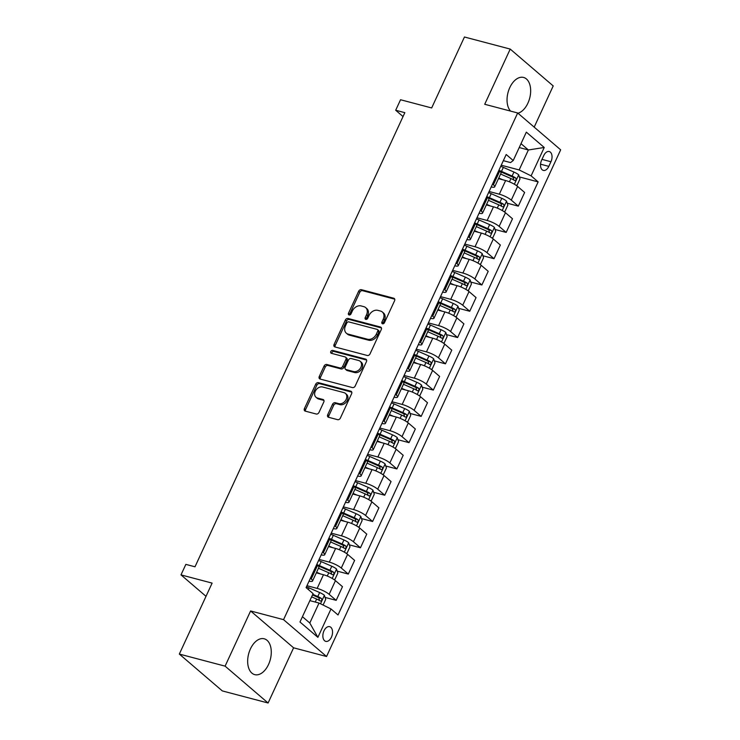 <?xml version="1.0" encoding="UTF-8"?>
<svg xmlns="http://www.w3.org/2000/svg" width="740" height="740" viewBox="0 0 740 740"><rect width="100%" height="100%" fill="white"/><g stroke="black" fill="none" stroke-linecap="round" stroke-linejoin="round"><path stroke-width="1.11" d="M382.525 323.796A1.628 1.249 -49.4 0 0 384.449 322.686L394.577 300.764A2.331 1.785 -49.4 0 0 394.3 298.516A2.331 1.785 -49.4 0 0 393.736 298.22L361.388 289.682A2.331 1.785 -49.4 0 0 358.641 291.273L348.503 313.196A1.628 1.249 -49.4 0 0 351.019 313.862L352.332 311.022A7.465 5.707 -49.4 0 1 361.139 305.935L363.83 306.647A7.465 5.707 -49.4 0 1 365.634 307.59A7.465 5.707 -49.4 0 1 366.531 314.768L365.218 317.608A1.628 1.249 -49.4 0 0 367.734 318.274L369.047 315.434A7.465 5.707 -49.4 0 1 377.844 310.347L380.545 311.059A7.465 5.707 -49.4 0 1 382.349 312.002A7.465 5.707 -49.4 0 1 383.246 319.18L381.933 322.02A1.628 1.249 -49.4 0 0 382.525 323.796M268.537 664.483A18.537 11.193 104.8 0 0 264.199 638.796A18.537 11.193 104.8 0 0 250.407 648.952A18.537 11.193 104.8 0 0 254.736 674.64A18.537 11.193 104.8 0 0 268.537 664.483M517.963 113.22A18.537 11.193 104.8 0 0 527.916 103.138A18.537 11.193 104.8 0 0 523.578 77.45A18.537 11.193 104.8 0 0 509.786 87.598A18.537 11.193 104.8 0 0 510.582 111.102M331.418 637.205A7.604 4.597 104.8 0 0 329.642 626.66A7.604 4.597 104.8 0 0 323.981 630.832A7.604 4.597 104.8 0 0 325.757 641.367A7.604 4.597 104.8 0 0 331.418 637.205M327.7 414.733A2.331 1.785 -49.4 0 0 327.977 416.981A2.331 1.785 -49.4 0 0 328.542 417.277L337.616 419.673A2.331 1.785 -49.4 0 0 340.372 418.082L351.62 393.726A2.331 1.785 -49.4 0 0 351.343 391.488A2.331 1.785 -49.4 0 0 350.779 391.192L318.431 382.654A2.331 1.785 -49.4 0 0 315.684 384.236L304.427 408.591A2.331 1.785 -49.4 0 0 304.704 410.839A2.331 1.785 -49.4 0 0 305.269 411.125L316.239 414.021A2.331 1.785 -49.4 0 0 318.986 412.43L323.796 402.014A2.331 1.785 -49.4 0 0 323.519 399.767A2.331 1.785 -49.4 0 0 322.954 399.471L317.525 398.037A6.235 4.773 -49.4 0 1 316.008 397.26A6.235 4.773 -49.4 0 1 315.786 390.295A6.235 4.773 -49.4 0 1 322.621 387.002L343.915 392.616A6.235 4.773 -49.4 0 1 345.423 393.403A6.235 4.773 -49.4 0 1 345.645 400.368A6.235 4.773 -49.4 0 1 338.818 403.661L335.266 402.726A2.331 1.785 -49.4 0 0 332.519 404.318L327.7 414.733L328.865 415.732A2.331 1.785 -49.4 0 0 328.708 417.314M534.188 127.123L553.215 85.933L510.221 49.081L464.452 37L431.67 107.957L400.543 99.743L395.687 110.251L404.836 112.665L194.999 566.794L185.851 564.38L180.995 574.888L206.007 596.329M225.099 666.148L268.093 703L293.595 647.815L250.601 610.962L225.099 666.148L179.33 654.068L212.112 583.111L180.995 574.888M250.601 610.962L283.55 619.658L517.676 112.98L560.67 149.822L326.553 656.51L283.55 619.658M510.221 49.081L484.719 104.275L517.676 112.98M367.271 355.487A2.331 1.785 -49.4 0 0 370.028 353.896L381.276 329.55A2.331 1.785 -49.4 0 0 380.998 327.302A2.331 1.785 -49.4 0 0 380.434 327.006L348.087 318.468A2.331 1.785 -49.4 0 0 345.339 320.059L334.082 344.414A2.331 1.785 -49.4 0 0 334.36 346.653A2.331 1.785 -49.4 0 0 334.924 346.949L367.271 355.487M366.448 361.638L355.2 385.993A2.331 1.785 -49.4 0 1 352.443 387.575L320.096 379.037A2.331 1.785 -49.4 0 1 319.532 378.741A2.331 1.785 -49.4 0 1 319.255 376.503L324.074 366.078A2.331 1.785 -49.4 0 1 326.821 364.487L339.938 367.956A2.331 1.785 -49.4 0 0 342.694 366.365L345.885 359.455A2.331 1.785 -49.4 0 0 345.608 357.207A2.331 1.785 -49.4 0 0 345.043 356.911L331.381 353.304A1.628 1.249 -49.4 0 1 332.723 350.418L365.606 359.104A2.331 1.785 -49.4 0 1 366.171 359.39A2.331 1.785 -49.4 0 1 366.448 361.638M268.093 703L222.324 690.92L179.33 654.068M543.743 155.567L541.606 160.192A7.363 4.449 104.8 0 0 543.327 170.404A7.363 4.449 104.8 0 0 548.812 166.371L550.949 161.746A7.363 4.449 104.8 0 0 549.228 151.534A7.363 4.449 104.8 0 0 543.743 155.567M503.339 160.672L510.554 162.578L513.227 160.524L506.197 154.503L306.073 587.597L313.103 593.628L299.987 622.007L317.886 637.344L309.801 623.015L319.032 603.045L309.866 600.63M513.227 160.524L526.334 132.146L544.233 147.482L531.116 175.861L519.147 169.941L501.239 165.214M519.351 176.925L538.146 181.892L531.116 175.861M538.146 181.892L338.032 614.986L331.002 608.965L317.886 637.344M293.595 647.815L326.553 656.51M395.687 110.251L403.041 116.559M519.221 147.556L528.379 149.97L521.015 143.662M519.147 169.941L528.379 149.97L544.233 147.482M325.064 597.411L336.173 600.344L329.143 594.322A9.509 2.127 -155.2 0 0 317.164 588.402L306.952 585.701M336.173 600.344L342.481 586.681L335.451 580.65A9.509 2.127 -155.2 0 0 323.482 574.74L316.332 572.843M337.209 571.132L348.309 574.064L341.279 568.043A9.509 2.127 -155.2 0 0 329.309 562.123L319.088 559.422M348.309 574.064L354.627 560.402L347.596 554.371A9.509 2.127 -155.2 0 0 335.627 548.451L328.477 546.564M349.354 544.853L360.454 547.785L353.424 541.754A9.509 2.127 -155.2 0 0 341.454 535.843L331.233 533.142M360.454 547.785L366.772 534.114L359.742 528.092A9.509 2.127 -155.2 0 0 347.772 522.172L340.613 520.285M361.49 518.574L372.599 521.506L365.569 515.475A9.509 2.127 -155.2 0 0 353.6 509.564L343.379 506.863M372.599 521.506L378.917 507.834L371.887 501.812A9.509 2.127 -155.2 0 0 359.908 495.893L352.758 494.005M373.635 492.294L384.745 495.227L377.714 489.196A9.509 2.127 -155.2 0 0 365.745 483.276L355.524 480.584M384.745 495.227L391.053 481.555L384.023 475.533A9.509 2.127 -155.2 0 0 372.054 469.613L364.903 467.726M385.781 466.006L396.89 468.938L389.86 462.916A9.509 2.127 -155.2 0 0 377.881 456.996L367.669 454.305M396.89 468.938L403.198 455.276L396.168 449.254A9.509 2.127 -155.2 0 0 384.199 443.334L377.049 441.447M397.926 439.727L409.026 442.659L401.996 436.637A9.509 2.127 -155.2 0 0 390.026 430.717L379.805 428.016M409.026 442.659L415.344 428.996L408.314 422.975A9.509 2.127 -155.2 0 0 396.344 417.055L389.194 415.168M410.062 413.447L421.171 416.38L414.141 410.358A9.509 2.127 -155.2 0 0 402.171 404.438L391.95 401.737M421.171 416.38L427.489 402.717L420.459 396.686A9.509 2.127 -155.2 0 0 408.489 390.776L401.33 388.889M422.207 387.168L433.316 390.1L426.286 384.079A9.509 2.127 -155.2 0 0 414.317 378.159L404.096 375.457M433.316 390.1L439.634 376.438L432.604 370.407A9.509 2.127 -155.2 0 0 420.625 364.496L413.475 362.6M434.352 360.889L445.462 363.821L438.432 357.799A9.509 2.127 -155.2 0 0 426.453 351.879L416.241 349.178M445.462 363.821L451.77 350.159L444.74 344.128A9.509 2.127 -155.2 0 0 432.771 338.208L425.62 336.321M446.498 334.61L457.607 337.542L450.568 331.511A9.509 2.127 -155.2 0 0 438.598 325.6L428.386 322.899M457.607 337.542L463.915 323.87L456.885 317.849A9.509 2.127 -155.2 0 0 444.916 311.929L437.766 310.042M458.643 308.33L469.743 311.262L462.713 305.232A9.509 2.127 -155.2 0 0 450.743 299.321L440.522 296.62M469.743 311.262L476.06 297.591L469.031 291.569A9.509 2.127 -155.2 0 0 457.061 285.649L449.911 283.762M470.779 282.051L481.888 284.983L474.858 278.952A9.509 2.127 -155.2 0 0 462.889 273.032L452.667 270.341M481.888 284.983L488.206 271.312L481.176 265.29A9.509 2.127 -155.2 0 0 469.197 259.37L462.047 257.483M482.924 255.763L494.033 258.695L487.003 252.673A9.509 2.127 -155.2 0 0 475.034 246.753L464.812 244.061M494.033 258.695L500.351 245.032L493.312 239.011A9.509 2.127 -155.2 0 0 481.342 233.091L474.192 231.204M495.069 229.483L506.179 232.416L499.149 226.394A9.509 2.127 -155.2 0 0 487.17 220.474L476.958 217.773M506.179 232.416L512.487 218.753L505.457 212.732A9.509 2.127 -155.2 0 0 493.488 206.812L486.337 204.924M507.215 203.204L518.315 206.136L511.285 200.115A9.509 2.127 -155.2 0 0 499.315 194.195L489.094 191.494M518.315 206.136L524.632 192.474L517.602 186.443A9.509 2.127 -155.2 0 0 505.633 180.532L498.483 178.645M302.438 616.707L309.801 623.015M500.573 171.967L501.831 172.3M488.428 198.246L489.686 198.579M476.283 224.525L477.541 224.858M464.147 250.804L465.395 251.138M452.001 277.084L453.259 277.417M439.856 303.372L441.114 303.696M427.711 329.651L428.969 329.985M415.575 355.931L416.824 356.264M403.43 382.21L404.688 382.543M391.284 408.489L392.542 408.822M379.139 434.769L380.397 435.102M366.994 461.048L368.252 461.381M354.858 487.327L356.107 487.66M342.713 513.615L343.971 513.939M330.567 539.895L331.825 540.219M318.422 566.174L319.68 566.507M491.203 186.942A9.509 2.127 -155.2 0 0 494.699 186.832L501.008 173.16A9.509 2.127 -155.2 0 0 499.704 171.107L498.852 170.376M494.699 186.832A9.509 2.127 -155.2 0 0 493.395 184.778L492.544 184.047M479.058 213.231A9.509 2.127 -155.2 0 0 482.554 213.111L488.872 199.439A9.509 2.127 -155.2 0 0 487.568 197.386L486.716 196.664M482.554 213.111A9.509 2.127 -155.2 0 0 481.25 211.057L480.399 210.327M466.912 239.51A9.509 2.127 -155.2 0 0 470.409 239.39L476.727 225.719A9.509 2.127 -155.2 0 0 475.422 223.665L474.571 222.944M470.409 239.39A9.509 2.127 -155.2 0 0 469.105 237.337L468.254 236.606M454.767 265.789A9.509 2.127 -155.2 0 0 458.264 265.669L464.581 252.007A9.509 2.127 -155.2 0 0 463.277 249.954L462.426 249.223M458.264 265.669A9.509 2.127 -155.2 0 0 456.959 263.616L456.108 262.885M442.631 292.069A9.509 2.127 -155.2 0 0 446.128 291.949L452.436 278.286A9.509 2.127 -155.2 0 0 451.132 276.233L450.281 275.502M446.128 291.949A9.509 2.127 -155.2 0 0 444.823 289.895L443.972 289.164M430.486 318.348A9.509 2.127 -155.2 0 0 433.982 318.228L440.291 304.565A9.509 2.127 -155.2 0 0 438.986 302.512L438.136 301.781M433.982 318.228A9.509 2.127 -155.2 0 0 432.678 316.174L431.827 315.443M418.341 344.627A9.509 2.127 -155.2 0 0 421.837 344.507L428.155 330.845A9.509 2.127 -155.2 0 0 426.851 328.791L426 328.061M421.837 344.507A9.509 2.127 -155.2 0 0 420.533 342.454L419.682 341.732M406.195 370.907A9.509 2.127 -155.2 0 0 409.692 370.786L416.01 357.124A9.509 2.127 -155.2 0 0 414.705 355.071L413.854 354.34M409.692 370.786A9.509 2.127 -155.2 0 0 408.388 368.733L407.536 368.011M394.059 397.186A9.509 2.127 -155.2 0 0 397.546 397.075L403.864 383.403A9.509 2.127 -155.2 0 0 402.56 381.35L401.709 380.619M397.546 397.075A9.509 2.127 -155.2 0 0 396.242 395.021L395.391 394.291M381.914 423.465A9.509 2.127 -155.2 0 0 385.411 423.354L391.719 409.683A9.509 2.127 -155.2 0 0 390.415 407.629L389.564 406.898M385.411 423.354A9.509 2.127 -155.2 0 0 384.106 421.3L383.255 420.57M369.769 449.754A9.509 2.127 -155.2 0 0 373.265 449.633L379.583 435.962A9.509 2.127 -155.2 0 0 378.269 433.908L377.418 433.187M373.265 449.633A9.509 2.127 -155.2 0 0 371.961 447.58L371.11 446.849M357.624 476.033A9.509 2.127 -155.2 0 0 361.12 475.913L367.438 462.25A9.509 2.127 -155.2 0 0 366.134 460.197L365.282 459.466M361.12 475.913A9.509 2.127 -155.2 0 0 359.816 473.859L358.965 473.128M345.478 502.312A9.509 2.127 -155.2 0 0 348.975 502.192L355.293 488.529A9.509 2.127 -155.2 0 0 353.988 486.476L353.137 485.745M348.975 502.192A9.509 2.127 -155.2 0 0 347.671 500.138L346.82 499.408M333.342 528.591A9.509 2.127 -155.2 0 0 336.839 528.471L343.147 514.809A9.509 2.127 -155.2 0 0 341.843 512.755L340.992 512.024M336.839 528.471A9.509 2.127 -155.2 0 0 335.525 526.418L334.674 525.687M321.197 554.87A9.509 2.127 -155.2 0 0 324.693 554.75L331.002 541.088A9.509 2.127 -155.2 0 0 329.698 539.034L328.847 538.304M324.693 554.75A9.509 2.127 -155.2 0 0 323.389 552.697L322.538 551.966M309.052 581.15A9.509 2.127 -155.2 0 0 312.548 581.029L318.866 567.367A9.509 2.127 -155.2 0 0 317.562 565.314L316.711 564.583M312.548 581.029A9.509 2.127 -155.2 0 0 311.244 578.976L310.393 578.255M319.032 603.045L331.002 608.965M382.932 323.833A1.628 1.249 -49.4 0 1 383.098 323.019L384.402 320.18A7.465 5.707 -49.4 0 0 383.514 312.992L382.349 312.002M365.634 307.59L366.8 308.58A7.465 5.707 -49.4 0 1 367.697 315.767L366.383 318.607A1.628 1.249 -49.4 0 0 366.217 319.421M394.735 299.173L362.554 290.681A2.331 1.785 -49.4 0 0 359.797 292.263L349.668 314.195A1.628 1.249 -49.4 0 0 349.511 315.009M381.433 327.959L349.252 319.467A2.331 1.785 -49.4 0 0 346.496 321.058L335.248 345.404A2.331 1.785 -49.4 0 0 335.091 346.995M377.714 331.15A1.628 1.249 -49.4 0 0 377.123 329.374L348.725 321.882A1.628 1.249 -49.4 0 0 346.801 322.992L345.423 325.989A7.465 5.707 -49.4 0 0 346.311 333.167A7.465 5.707 -49.4 0 0 348.124 334.11L367.53 339.235A7.465 5.707 -49.4 0 0 376.327 334.147L377.714 331.15L378.871 332.149A1.628 1.249 -49.4 0 0 378.677 330.577L377.52 329.587M346.311 333.167L347.476 334.166A7.465 5.707 -49.4 0 0 349.28 335.1L348.124 334.11M378.871 332.149L377.493 335.146A7.465 5.707 -49.4 0 1 368.687 340.224L349.28 335.1M345.608 357.207L346.773 358.197A2.331 1.785 -49.4 0 1 347.051 360.445L343.85 367.364A2.331 1.785 -49.4 0 1 341.103 368.946L327.986 365.486A2.331 1.785 -49.4 0 0 325.239 367.077L320.42 377.493A2.331 1.785 -49.4 0 0 320.263 379.084M366.605 360.056L333.879 351.417A1.628 1.249 -49.4 0 0 331.798 353.415M353.554 371.545A6.235 4.773 -49.4 0 0 360.389 368.252A6.235 4.773 -49.4 0 0 360.167 361.286A6.235 4.773 -49.4 0 0 358.66 360.51L351.149 358.53A2.331 1.785 -49.4 0 0 348.401 360.112L345.21 367.031A2.331 1.785 -49.4 0 0 345.488 369.269A2.331 1.785 -49.4 0 0 346.052 369.565L353.554 371.545L354.719 372.544A6.235 4.773 -49.4 0 0 361.546 369.242A6.235 4.773 -49.4 0 0 361.324 362.286L360.167 361.286M345.488 369.269L346.653 370.268A2.331 1.785 -49.4 0 0 347.217 370.564L346.052 369.565M354.719 372.544L347.217 370.564M345.423 393.403L346.588 394.401A6.235 4.773 -49.4 0 1 346.81 401.358A6.235 4.773 -49.4 0 1 339.975 404.66L336.432 403.716A2.331 1.785 -49.4 0 0 333.675 405.307L328.865 415.732M316.008 397.26L317.173 398.25A6.235 4.773 -49.4 0 0 318.681 399.036L317.525 398.037M323.954 400.423L318.681 399.036M351.778 392.144L319.597 383.644A2.331 1.785 -49.4 0 0 316.84 385.235L305.592 409.59A2.331 1.785 -49.4 0 0 305.435 411.172M515.956 185.222L517.084 185.185L519.998 178.876L518.648 174.779A6.299 1.406 -155.2 0 0 513.939 172.05L503.348 167.397A18.176 4.061 -155.2 0 0 500.73 166.315M502.673 179.746L498.76 178.035M500.61 174.039L510.924 178.562A6.299 1.406 24.8 0 1 514.541 180.495C516.122 180.495 516.511 179.663 515.706 177.97A6.299 1.406 -155.2 0 0 512.099 176.046L501.498 171.393A18.176 4.061 -155.2 0 0 498.89 170.311M500.268 171.625A15.087 3.376 24.8 0 1 501.452 172.133L512.052 176.777A3.21 0.712 24.8 0 1 513.07 177.276L513.643 179.237M503.82 211.501L504.939 211.464L507.853 205.156L506.502 201.058A6.299 1.406 -155.2 0 0 501.794 198.329L491.203 193.686A18.176 4.061 -155.2 0 0 488.594 192.594M490.527 206.025L486.615 204.314M488.465 200.318L498.788 204.841A6.299 1.406 24.8 0 1 502.395 206.774C503.977 206.784 504.365 205.942 503.561 204.249A6.299 1.406 -155.2 0 0 499.953 202.325L489.353 197.672A18.176 4.061 -155.2 0 0 486.744 196.59M488.123 197.904A15.087 3.376 24.8 0 1 489.316 198.413L499.907 203.056A3.21 0.712 24.8 0 1 500.924 203.556L501.507 205.517M491.674 237.781L492.803 237.743L495.717 231.435L494.357 227.347A6.299 1.406 -155.2 0 0 489.658 224.608L479.058 219.965A18.176 4.061 -155.2 0 0 476.449 218.874M478.382 232.304L474.47 230.593M476.32 226.597L486.643 231.13A6.299 1.406 24.8 0 1 490.25 233.054C491.832 233.063 492.22 232.221 491.416 230.529A6.299 1.406 -155.2 0 0 487.808 228.605L477.207 223.961A18.176 4.061 -155.2 0 0 474.599 222.87M475.977 224.183A15.087 3.376 24.8 0 1 477.171 224.692L487.762 229.345A3.21 0.712 24.8 0 1 488.779 229.835L489.362 231.796M479.529 264.06L480.658 264.023L483.572 257.714L482.212 253.626A6.299 1.406 -155.2 0 0 477.513 250.888L466.912 246.244A18.176 4.061 -155.2 0 0 464.304 245.153M466.237 258.584L462.334 256.873M464.174 252.877L474.497 257.409A6.299 1.406 24.8 0 1 478.105 259.333C479.687 259.342 480.075 258.5 479.27 256.808A6.299 1.406 -155.2 0 0 475.663 254.884L465.072 250.24A18.176 4.061 -155.2 0 0 462.463 249.149M463.832 250.462A15.087 3.376 24.8 0 1 465.025 250.971L475.626 255.624A3.21 0.712 24.8 0 1 476.643 256.114L477.217 258.075M467.384 290.339L468.513 290.302L471.426 284.003L470.076 279.905A6.299 1.406 -155.2 0 0 465.368 277.167L454.767 272.524A18.176 4.061 -155.2 0 0 452.159 271.432M454.092 284.872L450.188 283.152M452.029 279.165L462.352 283.688A6.299 1.406 24.8 0 1 465.969 285.612C467.55 285.621 467.939 284.78 467.134 283.087A6.299 1.406 -155.2 0 0 463.518 281.163L452.926 276.519A18.176 4.061 -155.2 0 0 450.318 275.428M451.687 276.751A15.087 3.376 24.8 0 1 452.88 277.26L463.481 281.903A3.21 0.712 24.8 0 1 464.498 282.393L465.072 284.354M455.239 316.627L456.367 316.581L459.281 310.282L457.931 306.184A6.299 1.406 -155.2 0 0 453.222 303.446L442.631 298.803A18.176 4.061 -155.2 0 0 440.023 297.711M441.956 311.151L438.043 309.431M439.893 305.444L450.216 309.968A6.299 1.406 24.8 0 1 453.824 311.892C455.405 311.901 455.794 311.059 454.989 309.375A6.299 1.406 -155.2 0 0 451.382 307.442L440.781 302.799A18.176 4.061 -155.2 0 0 438.173 301.707M439.551 303.03A15.087 3.376 24.8 0 1 440.744 303.539L451.335 308.182A3.21 0.712 24.8 0 1 452.353 308.673L452.926 310.634M443.103 342.907L444.222 342.87L447.136 336.561L445.785 332.464A6.299 1.406 -155.2 0 0 441.077 329.726L430.486 325.082A18.176 4.061 -155.2 0 0 427.877 324M429.811 337.431L425.898 335.72M427.748 331.724L438.071 336.247A6.299 1.406 24.8 0 1 441.678 338.171C443.26 338.18 443.649 337.338 442.844 335.655A6.299 1.406 -155.2 0 0 439.236 333.721L428.636 329.078A18.176 4.061 -155.2 0 0 426.027 327.986M427.406 329.309A15.087 3.376 24.8 0 1 428.599 329.818L439.19 334.462A3.21 0.712 24.8 0 1 440.207 334.961L440.79 336.913M430.957 369.186L432.086 369.149L435 362.841L433.64 358.743A6.299 1.406 -155.2 0 0 428.941 356.014L418.341 351.361A18.176 4.061 -155.2 0 0 415.732 350.279M417.665 363.71L413.762 361.999M415.603 358.003L425.925 362.526A6.299 1.406 24.8 0 1 429.533 364.459C431.115 364.459 431.503 363.618 430.699 361.934A6.299 1.406 -155.2 0 0 427.091 360.001L416.5 355.357A18.176 4.061 -155.2 0 0 413.882 354.266M415.26 355.589A15.087 3.376 24.8 0 1 416.454 356.097L427.045 360.741A3.21 0.712 24.8 0 1 428.062 361.24L428.645 363.192M418.812 395.465L419.941 395.428L422.855 389.12L421.504 385.022A6.299 1.406 -155.2 0 0 416.796 382.293L406.195 377.641A18.176 4.061 -155.2 0 0 403.587 376.558M405.52 389.989L401.617 388.278M403.457 384.282L413.78 388.805A6.299 1.406 24.8 0 1 417.388 390.739C418.979 390.739 419.367 389.906 418.553 388.213A6.299 1.406 -155.2 0 0 414.946 386.28L404.355 381.637A18.176 4.061 -155.2 0 0 401.746 380.554M403.115 381.868A15.087 3.376 24.8 0 1 404.308 382.377L414.909 387.02A3.21 0.712 24.8 0 1 415.926 387.519L416.5 389.471M406.667 421.745L407.796 421.707L410.709 415.399L409.359 411.301A6.299 1.406 -155.2 0 0 404.651 408.572L394.059 403.929A18.176 4.061 -155.2 0 0 391.442 402.838M393.375 416.269L389.471 414.557M391.312 410.561L401.635 415.085A6.299 1.406 24.8 0 1 405.252 417.018C406.834 417.027 407.222 416.185 406.417 414.493A6.299 1.406 -155.2 0 0 402.8 412.569L392.209 407.916A18.176 4.061 -155.2 0 0 389.601 406.834M390.97 408.147A15.087 3.376 24.8 0 1 392.163 408.656L402.764 413.299A3.21 0.712 24.8 0 1 403.781 413.799L404.355 415.76M394.531 448.024L395.65 447.987L398.564 441.678L397.214 437.59A6.299 1.406 -155.2 0 0 392.505 434.852L381.914 430.208A18.176 4.061 -155.2 0 0 379.305 429.117M381.239 442.548L377.326 440.837M379.176 436.841L389.499 441.364A6.299 1.406 24.8 0 1 393.107 443.297C394.688 443.306 395.077 442.464 394.272 440.772A6.299 1.406 -155.2 0 0 390.664 438.848L380.064 434.204A18.176 4.061 -155.2 0 0 377.456 433.113M378.834 434.426A15.087 3.376 24.8 0 1 380.027 434.935L390.618 439.588A3.21 0.712 24.8 0 1 391.636 440.078L392.209 442.039M382.386 474.303L383.514 474.266L386.428 467.957L385.068 463.869A6.299 1.406 -155.2 0 0 380.36 461.131L369.769 456.488A18.176 4.061 -155.2 0 0 367.16 455.396M369.094 468.827L365.181 467.116M367.031 463.12L377.354 467.652A6.299 1.406 24.8 0 1 380.961 469.576C382.543 469.586 382.932 468.744 382.127 467.051A6.299 1.406 -155.2 0 0 378.519 465.127L367.919 460.483A18.176 4.061 -155.2 0 0 365.31 459.392M366.689 460.706A15.087 3.376 24.8 0 1 367.882 461.214L378.473 465.867A3.21 0.712 24.8 0 1 379.49 466.357L380.073 468.318M370.24 500.582L371.369 500.545L374.283 494.237L372.923 490.148A6.299 1.406 -155.2 0 0 368.224 487.41L357.624 482.767A18.176 4.061 -155.2 0 0 355.015 481.675M356.948 495.115L353.045 493.395M354.886 489.399L365.209 493.932A6.299 1.406 24.8 0 1 368.816 495.855C370.398 495.865 370.786 495.023 369.982 493.33A6.299 1.406 -155.2 0 0 366.374 491.406L355.783 486.763A18.176 4.061 -155.2 0 0 353.174 485.671M354.543 486.994A15.087 3.376 24.8 0 1 355.736 487.503L366.337 492.146A3.21 0.712 24.8 0 1 367.355 492.637L367.928 494.598M358.095 526.871L359.224 526.824L362.138 520.525L360.787 516.428A6.299 1.406 -155.2 0 0 356.079 513.69L345.478 509.046A18.176 4.061 -155.2 0 0 342.87 507.954M344.803 521.395L340.9 519.674M342.74 515.688L353.063 520.211A6.299 1.406 24.8 0 1 356.68 522.135C358.262 522.144 358.65 521.302 357.846 519.619A6.299 1.406 -155.2 0 0 354.229 517.686L343.637 513.042A18.176 4.061 -155.2 0 0 341.029 511.951M342.398 513.273A15.087 3.376 24.8 0 1 343.591 513.782L354.192 518.426A3.21 0.712 24.8 0 1 355.209 518.916L355.783 520.877M345.95 553.15L347.079 553.113L349.992 546.804L348.642 542.707A6.299 1.406 -155.2 0 0 343.934 539.969L333.342 535.325A18.176 4.061 -155.2 0 0 330.725 534.234M332.667 547.674L328.754 545.963M330.604 541.967L340.927 546.49A6.299 1.406 24.8 0 1 344.535 548.414C346.117 548.423 346.505 547.582 345.7 545.898A6.299 1.406 -155.2 0 0 342.093 543.965L331.492 539.321A18.176 4.061 -155.2 0 0 328.884 538.23M330.262 539.553A15.087 3.376 24.8 0 1 331.455 540.061L342.046 544.705A3.21 0.712 24.8 0 1 343.064 545.204L343.637 547.156M333.814 579.429L334.933 579.392L337.847 573.084L336.496 568.986A6.299 1.406 -155.2 0 0 331.788 566.248L321.197 561.605A18.176 4.061 -155.2 0 0 318.589 560.522M320.522 573.953L316.609 572.242M318.459 568.246L328.782 572.769A6.299 1.406 24.8 0 1 332.389 574.702C333.971 574.702 334.36 573.861 333.555 572.177A6.299 1.406 -155.2 0 0 329.947 570.244L319.347 565.601A18.176 4.061 -155.2 0 0 316.739 564.509M318.117 565.832A15.087 3.376 24.8 0 1 319.31 566.341L329.901 570.984A3.21 0.712 24.8 0 1 330.919 571.484L331.502 573.435M323.084 605.052L325.711 599.363L324.351 595.265A6.299 1.406 -155.2 0 0 319.652 592.537L309.052 587.884A18.176 4.061 -155.2 0 0 306.443 586.802M311.614 596.847L316.637 599.048A6.299 1.406 24.8 0 1 320.244 600.982C321.826 600.982 322.214 600.149 321.41 598.457A6.299 1.406 -155.2 0 0 317.802 596.523L312.779 594.322M312.493 594.951L317.756 597.263A3.21 0.712 24.8 0 1 318.774 597.763L319.356 599.715M317.164 588.402L323.482 574.74M329.309 562.123L335.627 548.451M341.454 535.843L347.772 522.172M353.6 509.564L359.908 495.893M365.745 483.276L372.054 469.613M377.881 456.996L384.199 443.334M390.026 430.717L396.344 417.055M402.171 404.438L408.489 390.776M414.317 378.159L420.625 364.496M426.453 351.879L432.771 338.208M438.598 325.6L444.916 311.929M450.743 299.321L457.061 285.649M462.889 273.032L469.197 259.37M475.034 246.753L481.342 233.091M487.17 220.474L493.488 206.812M499.315 194.195L505.633 180.532M493.395 184.778L499.704 171.107M511.285 200.115L517.602 186.443M499.149 226.394L505.457 212.732M481.25 211.057L487.568 197.386M487.003 252.673L493.312 239.011M469.105 237.337L475.422 223.665M474.858 278.952L481.176 265.29M456.959 263.616L463.277 249.954M462.713 305.232L469.031 291.569M444.823 289.895L451.132 276.233M450.568 331.511L456.885 317.849M432.678 316.174L438.986 302.512M438.432 357.799L444.74 344.128M420.533 342.454L426.851 328.791M426.286 384.079L432.604 370.407M408.388 368.733L414.705 355.071M414.141 410.358L420.459 396.686M396.242 395.021L402.56 381.35M401.996 436.637L408.314 422.975M384.106 421.3L390.415 407.629M389.86 462.916L396.168 449.254M371.961 447.58L378.269 433.908M377.714 489.196L384.023 475.533M359.816 473.859L366.134 460.197M365.569 515.475L371.887 501.812M347.671 500.138L353.988 486.476M353.424 541.754L359.742 528.092M335.525 526.418L341.843 512.755M341.279 568.043L347.596 554.371M323.389 552.697L329.698 539.034M329.143 594.322L335.451 580.65M311.244 578.976L317.562 565.314M541.985 159.378L550.949 161.746M540.552 164.188L548.812 166.371M384.402 320.18L383.246 319.18M366.383 318.607L365.218 317.608M367.697 315.767L366.531 314.768M349.668 314.195L348.503 313.196M359.797 292.263L358.641 291.273M362.554 290.681L361.388 289.682M394.679 299.025L393.736 298.22M383.098 323.019L381.933 322.02M335.248 345.404L334.082 344.414M346.496 321.058L345.339 320.059M349.252 319.467L348.087 318.468M381.378 327.82L380.434 327.006M368.687 340.224L367.53 339.235M377.493 335.146L376.327 334.147M320.42 377.493L319.255 376.503M325.239 367.077L324.074 366.078M327.986 365.486L326.821 364.487M341.103 368.946L339.938 367.956M343.85 367.364L342.694 366.365M347.051 360.445L345.885 359.455M333.879 351.417L332.723 350.418M366.55 359.908L365.606 359.104M333.675 405.307L332.519 404.318M336.432 403.716L335.266 402.726M339.975 404.66L338.818 403.661M323.898 400.275L322.954 399.471M305.592 409.59L304.427 408.591M316.84 385.235L315.684 384.236M319.597 383.644L318.431 382.654M351.722 391.996L350.779 391.192M514.365 184.232L518.685 174.881M501.498 171.393L503.348 167.397M512.099 176.046L513.939 172.05M509.425 181.827L510.924 178.562M513.07 177.276L515.706 177.97M502.22 210.512L506.539 201.169M489.353 197.672L491.203 193.686M499.953 202.325L501.794 198.329M497.28 208.107L498.788 204.841M500.924 203.556L503.561 204.249M490.074 236.791L494.394 227.448M477.207 223.961L479.058 219.965M487.808 228.605L489.658 224.608M485.135 234.386L486.643 231.13M488.779 229.835L491.416 230.529M477.929 263.07L482.249 253.728M465.072 250.24L466.912 246.244M475.663 254.884L477.513 250.888M472.99 260.665L474.497 257.409M476.643 256.114L479.27 256.808M465.784 289.358L470.104 280.007M452.926 276.519L454.767 272.524M463.518 281.163L465.368 277.167M460.844 286.944L462.352 283.688M464.498 282.393L467.134 283.087M453.648 315.638L457.968 306.286M440.781 302.799L442.631 298.803M451.382 307.442L453.222 303.446M448.708 313.224L450.216 309.968M452.353 308.673L454.989 309.375M441.503 341.917L445.822 332.565M428.636 329.078L430.486 325.082M439.236 333.721L441.077 329.726M436.563 339.503L438.071 336.247M440.207 334.961L442.844 335.655M429.357 368.196L433.677 358.845M416.5 355.357L418.341 351.361M427.091 360.001L428.941 356.014M424.418 365.791L425.925 362.526M428.062 361.24L430.699 361.934M417.212 394.476L421.532 385.124M404.355 381.637L406.195 377.641M414.946 386.28L416.796 382.293M412.273 392.071L413.78 388.805M415.926 387.519L418.553 388.213M405.076 420.755L409.396 411.412M392.209 407.916L394.059 403.929M402.8 412.569L404.651 408.572M400.137 418.35L401.635 415.085M403.781 413.799L406.417 414.493M392.931 447.034L397.25 437.692M380.064 434.204L381.914 430.208M390.664 438.848L392.505 434.852M387.991 444.629L389.499 441.364M391.636 440.078L394.272 440.772M380.786 473.313L385.105 463.971M367.919 460.483L369.769 456.488M378.519 465.127L380.36 461.131M375.846 470.908L377.354 467.652M379.49 466.357L382.127 467.051M368.64 499.602L372.96 490.25M355.783 486.763L357.624 482.767M366.374 491.406L368.224 487.41M363.701 497.188L365.209 493.932M367.355 492.637L369.982 493.33M356.495 525.881L360.815 516.529M343.637 513.042L345.478 509.046M354.229 517.686L356.079 513.69M351.555 523.467L353.063 520.211M355.209 518.916L357.846 519.619M344.359 552.16L348.679 542.809M331.492 539.321L333.342 535.325M342.093 543.965L343.934 539.969M339.42 549.746L340.927 546.49M343.064 545.204L345.7 545.898M332.214 578.44L336.534 569.088M319.347 565.601L321.197 561.605M329.947 570.244L331.788 566.248M327.274 576.034L328.782 572.769M330.919 571.484L333.555 572.177M320.503 603.775L324.388 595.367M308.303 589.512L309.052 587.884M317.802 596.523L319.652 592.537M315.249 602.046L316.637 599.048M318.774 597.763L321.41 598.457"/></g></svg>
